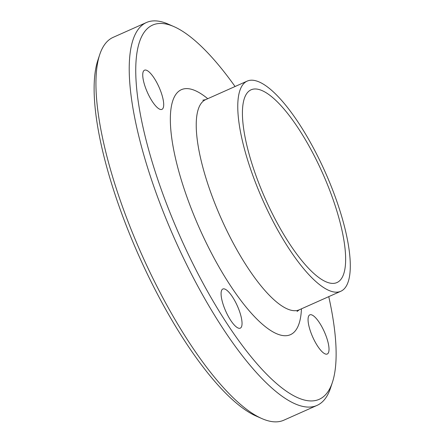 <?xml version="1.0" encoding="UTF-8"?>
<svg xmlns="http://www.w3.org/2000/svg" width="444" height="444" viewBox="0 0 444 444"><rect width="100%" height="100%" fill="white"/><g stroke="black" fill="none" stroke-linecap="round" stroke-linejoin="round"><path stroke-width="0.67" d="M224.536 288.966A21.434 6.377 -114 0 1 238.422 308.436A21.434 6.377 -114 0 1 240.293 328.155A21.434 6.377 -114 0 1 225.741 311.177A21.434 6.377 -114 0 1 222.833 289.005A21.434 6.377 -114 0 1 224.536 288.966M310.745 332.118A21.434 6.377 -114 0 1 309.812 314.857A21.434 6.377 -114 0 1 324.364 331.846A21.434 6.377 -114 0 1 327.267 354.012A21.434 6.377 -114 0 1 310.745 332.118M161.017 92.097A21.434 6.377 -114 0 1 161.943 109.357A21.434 6.377 -114 0 1 147.391 92.369A21.434 6.377 -114 0 1 144.489 70.202A21.434 6.377 -114 0 1 161.017 92.097M328.754 296.642A204.823 60.911 -114 0 1 332.473 382.14A204.823 60.911 -114 0 1 183.089 243.19A204.823 60.911 -114 0 1 168.781 24.709A204.823 60.911 -114 0 1 173.943 26.618A204.823 60.911 -114 0 1 235.059 86.519M173.943 26.618L168.348 24.159A209.585 62.327 66 0 0 163.065 22.2A209.585 62.327 66 0 0 146.376 22.544A209.585 62.327 66 0 0 174.803 239.338A209.585 62.327 66 0 0 317.083 405.378A209.585 62.327 66 0 0 330.564 387.951L332.473 382.14M317.083 405.378L283.849 420.191A209.585 62.327 -114 0 1 261.877 418.575A209.585 62.327 -114 0 1 141.575 254.157A209.585 62.327 -114 0 1 99.661 54.784A209.585 62.327 -114 0 1 113.142 37.357L146.376 22.544M256.343 80.93A115.035 34.21 -114 0 1 330.858 185.426A115.035 34.21 -114 0 1 340.875 291.236A115.035 34.21 -114 0 1 262.787 200.111A115.035 34.21 -114 0 1 247.18 81.113A115.035 34.21 -114 0 1 256.343 80.93M261.877 418.575L256.282 416.117A204.823 60.911 -114 0 1 138.717 255.433A204.823 60.911 -114 0 1 97.752 60.595L99.661 54.784M259.468 89.644A105.506 31.374 -114 0 1 327.811 185.487A105.506 31.374 -114 0 1 336.996 282.539A105.506 31.374 -114 0 1 265.373 198.956A105.506 31.374 -114 0 1 251.06 89.816A105.506 31.374 -114 0 1 259.468 89.644M301.437 308.824A134.088 39.877 -114 0 1 207.742 245.882A134.088 39.877 -114 0 1 191.952 89.427A134.088 39.877 -114 0 1 207.742 98.701M340.875 291.236L299.345 309.762A115.035 34.21 -114 0 1 221.251 218.631A115.035 34.21 -114 0 1 205.65 99.634L202.814 100.2M247.18 81.113L205.65 99.634M297.036 311.488L299.345 309.762"/></g></svg>
